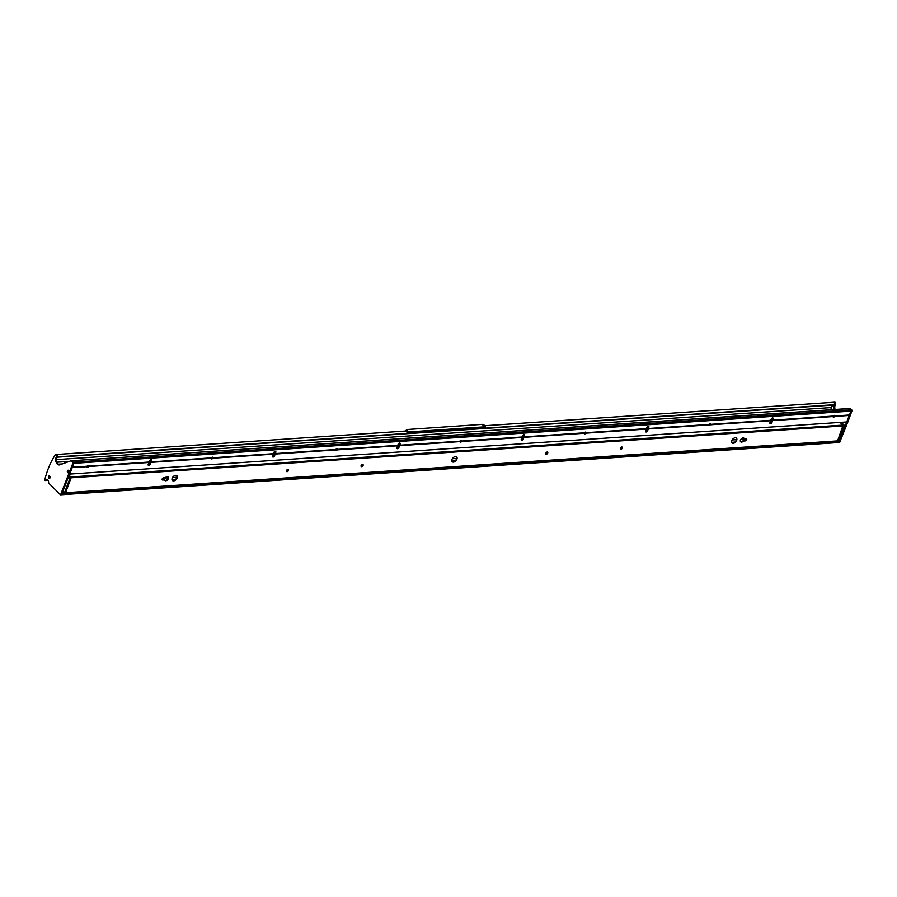 <?xml version="1.0" encoding="UTF-8"?>
<svg xmlns="http://www.w3.org/2000/svg" width="897" height="897" viewBox="0 0 897 897"><rect width="100%" height="100%" fill="white"/><g stroke="black" fill="none" stroke-linecap="round" stroke-linejoin="round"><path stroke-width="1.35" d="M163.557 477.776L165.407 477.653A2.456 1.536 -47.3 0 1 167.335 476.587A2.456 1.536 -47.3 0 1 168.232 476.868A2.456 1.536 -47.3 0 1 168.131 479.155A2.456 1.536 -47.3 0 1 165.799 480.758A2.456 1.536 -47.3 0 1 164.891 480.478A2.456 1.536 -47.3 0 1 164.577 479.906L162.727 480.03A1.334 0.83 -47.3 0 1 163.557 477.776M164.577 479.906L162.379 479.704A1.334 0.83 -47.3 0 1 162.099 479.682M168.042 476.722A2.456 1.536 -47.3 0 1 167.672 478.987A2.456 1.536 -47.3 0 1 165.44 480.433A2.456 1.536 -47.3 0 1 164.734 480.299M744.286 438.768L746.136 438.644A1.334 0.83 -47.3 0 1 745.306 440.898L743.456 441.021A2.456 1.536 -47.3 0 1 741.539 442.086A2.456 1.536 -47.3 0 1 740.63 441.806A2.456 1.536 -47.3 0 1 740.731 439.519A2.456 1.536 -47.3 0 1 743.064 437.915A2.456 1.536 -47.3 0 1 743.972 438.196A2.456 1.536 -47.3 0 1 744.286 438.768L743.927 438.442A2.456 1.536 -47.3 0 0 743.77 438.05M746.416 438.667A1.334 0.83 -47.3 0 1 744.959 440.573L743.456 441.021M175.666 475.354A3.274 2.052 -47.3 0 1 176.877 475.724A3.274 2.052 -47.3 0 1 176.731 478.774A3.274 2.052 -47.3 0 1 173.626 480.904A3.274 2.052 -47.3 0 1 172.426 480.534A3.274 2.052 -47.3 0 1 172.56 477.484A3.274 2.052 -47.3 0 1 175.666 475.354M176.675 475.578A3.274 2.052 -47.3 0 1 176.283 478.606A3.274 2.052 -47.3 0 1 173.267 480.579A3.274 2.052 -47.3 0 1 172.258 480.355M735.237 437.77A3.274 2.052 -47.3 0 1 736.448 438.128A3.274 2.052 -47.3 0 1 736.302 441.178A3.274 2.052 -47.3 0 1 733.197 443.32A3.274 2.052 -47.3 0 1 731.997 442.95A3.274 2.052 -47.3 0 1 732.131 439.9A3.274 2.052 -47.3 0 1 735.237 437.77M736.258 437.983A3.274 2.052 -47.3 0 1 735.854 441.01A3.274 2.052 -47.3 0 1 732.849 442.995A3.274 2.052 -47.3 0 1 731.829 442.77M455.452 456.562A3.274 2.052 -47.3 0 1 456.663 456.932A3.274 2.052 -47.3 0 1 456.517 459.982A3.274 2.052 -47.3 0 1 453.411 462.112A3.274 2.052 -47.3 0 1 452.211 461.742A3.274 2.052 -47.3 0 1 452.346 458.692A3.274 2.052 -47.3 0 1 455.452 456.562M456.472 456.775A3.274 2.052 -47.3 0 1 456.068 459.813A3.274 2.052 -47.3 0 1 453.063 461.787A3.274 2.052 -47.3 0 1 452.043 461.563M362.511 464.422A1.312 0.819 -47.3 0 1 361.693 466.653A1.312 0.819 -47.3 0 1 362.511 464.422M362.78 464.455A1.312 0.819 -47.3 0 1 361.076 466.294M287.903 469.434A1.312 0.819 -47.3 0 1 287.085 471.665A1.312 0.819 -47.3 0 1 287.903 469.434M288.172 469.467A1.312 0.819 -47.3 0 1 286.468 471.306M621.778 447.009A1.312 0.819 -47.3 0 1 620.959 449.229A1.312 0.819 -47.3 0 1 621.778 447.009M622.047 447.042A1.312 0.819 -47.3 0 1 620.343 448.881M547.17 452.021A1.312 0.819 -47.3 0 1 546.351 454.241A1.312 0.819 -47.3 0 1 547.17 452.021M547.439 452.054A1.312 0.819 -47.3 0 1 545.735 453.893M746.461 438.981L740.844 439.362M736.471 439.653L732.109 439.945M622.092 447.334L620.926 447.412M456.685 458.445L452.323 458.737M362.825 464.747L361.659 464.825M176.9 477.238L172.538 477.529M168.188 477.821L162.671 478.191M64.651 492.801L65.582 492.733L71.076 477.798L65.582 492.733L837.787 440.864L64.337 493.092L70.145 477.866L68.991 476.105M69.977 477.025L70.919 476.957L69.26 475.432L70.919 476.957L843.124 425.088L837.484 441.156L838.179 440.999M841.139 422.33L844.055 425.021L843.124 425.088L840.209 422.397L843.281 425.929L837.787 440.864L838.415 441.1M743.097 440.696A2.456 1.536 -47.3 0 1 741.18 441.761A2.456 1.536 -47.3 0 1 740.474 441.627M844.055 425.021L838.717 440.808M62.756 491.747L64.337 493.092M61.758 494.258L838.796 442.434L851.219 410.366L849.089 408.539L850.076 408.471L849.19 408.527M834.132 409.537A4.956 3.229 86.2 0 1 834.569 404.334A1.233 0.796 -93.8 0 0 833.369 402.596M73.733 463.222L72.332 467.202L87.087 466.216A1.065 0.673 132.7 0 1 88.657 466.104L148.88 462.516L148.207 464.366A1.312 0.819 132.7 0 0 150.191 464.231L150.875 462.381L211.266 458.322A1.065 0.673 132.7 0 0 212.836 458.21L273.237 454.162L272.553 456.012A1.312 0.819 132.7 0 0 274.538 455.878L275.222 454.028L335.624 449.969A1.065 0.673 132.7 0 0 337.182 449.868L397.584 445.809L396.9 447.659A1.312 0.819 132.7 0 0 398.885 447.525L399.569 445.674L459.97 441.616A1.065 0.673 132.7 0 0 461.529 441.515L521.931 437.456L521.247 439.306A1.312 0.819 132.7 0 0 523.243 439.171L523.926 437.321L584.317 433.262A1.065 0.673 132.7 0 0 585.887 433.161L646.277 429.102L645.605 430.952A1.312 0.819 132.7 0 0 647.589 430.818L648.273 428.968L708.664 424.909A1.065 0.673 132.7 0 0 710.233 424.808L770.635 420.749L769.951 422.599A1.312 0.819 132.7 0 0 771.936 422.465L772.788 420.155L833.19 416.096A1.065 0.673 132.7 0 1 834.748 415.995L849.347 415.401L846.992 421.848L847.923 421.792L852.15 410.31L850.076 408.471M851.219 410.366L852.15 410.31M60.671 494.696L61.613 494.639L60.57 494.796L73.106 462.639L71.02 460.789L59.864 464.803A4.956 3.229 86.2 0 1 59.28 464.926A4.956 3.229 86.2 0 1 57.397 464.186A4.956 3.229 86.2 0 1 56.455 456.595A1.233 0.796 -93.8 0 0 55.255 454.869A73.789 47.956 -93.8 0 0 45.175 478.348A3.274 2.13 86.2 0 1 44.85 479.189L45.007 480.433L45.837 479.951A2.669 1.727 86.2 0 1 46.711 479.514A2.669 1.727 86.2 0 1 48.573 483.001L59.864 494.146A1.233 0.796 -93.8 0 0 60.559 494.796L839.614 442.468L847.923 421.792M835.062 409.469A4.956 3.229 86.2 0 1 835.499 404.267A1.233 0.796 -93.8 0 0 834.804 402.204L833.874 402.271A1.233 0.796 86.2 0 1 833.773 404.682M49.627 476.139A1.289 0.841 -93.8 0 0 48.819 478.325A1.289 0.841 -93.8 0 0 49.627 476.139M68.564 470.398A1.289 0.841 -93.8 0 0 67.757 472.584A1.289 0.841 -93.8 0 0 68.564 470.398M61.613 494.639L74.036 462.572L71.951 460.733L849.134 408.527L850.939 411.129L849.347 415.401M45.837 479.951L46.779 479.895A2.669 1.727 86.2 0 1 47.182 479.581A2.669 1.727 86.2 0 0 46.779 479.895L47.631 479.828M45.949 480.366L47.788 479.973M59.74 464.848A4.956 3.229 86.2 0 1 58.327 464.119A4.956 3.229 86.2 0 1 57.386 456.539A1.233 0.796 -93.8 0 0 56.69 454.476A1.233 0.796 86.2 0 1 56.847 456.921M73.106 462.639L74.036 462.572M68.878 474.121L846.891 421.949M772.62 420.615L833.021 416.556A1.065 0.673 132.7 0 0 834.58 416.455L849.347 415.457M833.627 415.614A1.065 0.673 132.7 0 1 833.201 416.073L772.62 420.245M710.233 424.808L710.402 424.348A1.065 0.673 132.7 0 0 708.843 424.449L648.273 428.587L648.867 427.342A1.312 0.819 132.7 0 0 646.872 427.477L646.277 429.102M585.887 433.161L586.055 432.69A1.065 0.673 132.7 0 0 584.485 432.803L523.915 436.94L524.521 435.695A1.312 0.819 132.7 0 0 522.525 435.83L521.931 437.456M461.529 441.515L461.708 441.044A1.065 0.673 132.7 0 0 460.139 441.156L399.569 445.293L400.163 444.049A1.312 0.819 132.7 0 0 398.178 444.183L397.584 445.809M337.182 449.868L337.35 449.397A1.065 0.673 132.7 0 0 335.792 449.509L275.222 453.647L275.816 452.402A1.312 0.819 132.7 0 0 273.832 452.537L273.237 454.162M212.836 458.21L213.004 457.75A1.065 0.673 132.7 0 0 211.445 457.862L211.21 457.986M72.164 467.606L86.919 466.675A1.065 0.673 132.7 0 0 88.489 466.563M769.918 422.711A1.312 0.819 132.7 0 0 770.994 421.601L772.272 418.125A1.312 0.819 132.7 0 0 772.317 418.024M772.788 420.155L773.214 419A1.312 0.819 132.7 0 0 771.229 419.123L770.635 420.749M645.56 431.065A1.312 0.819 132.7 0 0 646.647 429.955L647.926 426.479A1.312 0.819 132.7 0 0 647.959 426.378M521.213 439.407A1.312 0.819 132.7 0 0 522.301 438.308L523.579 434.832A1.312 0.819 132.7 0 0 523.613 434.731M396.866 447.76A1.312 0.819 132.7 0 0 397.954 446.661L399.232 443.185A1.312 0.819 132.7 0 0 399.266 443.084M272.52 456.113A1.312 0.819 132.7 0 0 273.607 455.014L274.874 451.539A1.312 0.819 132.7 0 0 274.919 451.426M148.162 464.467A1.312 0.819 132.7 0 0 149.25 463.368L150.528 459.892A1.312 0.819 132.7 0 0 150.561 459.78M150.875 462.381L151.47 460.755A1.312 0.819 132.7 0 0 149.485 460.89L148.88 462.516M150.842 462.033L211.244 457.941M838.157 441.111L838.93 442.064M838.684 442.524L61.501 494.729L839.614 442.468M832.999 404.794A1.637 1.065 -93.8 0 0 832.741 405.096A72.769 47.283 86.2 0 0 831.306 407.563A1.637 1.065 86.2 0 0 831.194 407.799A1.637 1.065 86.2 0 0 831.362 409.727M45.321 480.557L46.666 480.108L45.758 480.108M72.164 467.662L69.809 474.053M73.543 462.202L850.704 409.895M71.177 460.856L73.52 462.09M850.221 408.527L71.076 460.8M73.958 462.785L850.491 410.624M406.094 431.222L407.855 433.206L484.772 428.026L408.012 433.229L484.402 428.093M407.765 433.206L406.206 431.289M483.629 424.528L485.311 426.77L482.104 424.449M484.335 428.093L485.288 427.791L485.311 426.77L408.236 431.95L407.754 433.004L405.713 431.031M485.445 426.737L484.974 425.559M485.49 427.376L484.941 425.503L482.608 424.348L406.778 429.54M405.859 430.795L407.776 432.522L407.137 429.416M406.902 429.495L407.944 431.939M407.776 432.522L407.911 433.217M67.88 471.934L68.643 471.519M68.25 471.755L68.262 470.891L68.755 471.228L68.15 471.205M68.643 471.486L67.993 471.62M68.295 472.607A1.132 0.729 -93.8 0 0 68.934 472.069M68.845 470.824A1.132 0.729 -93.8 0 0 68.15 470.364M68.8 472.091A1.132 0.729 -93.8 0 0 67.51 470.903A1.132 0.729 -93.8 0 0 68.8 472.091M67.757 471.295L68.329 471.418M49.313 477.484L49.335 476.632L49.817 476.957M49.716 477.249L49.066 477.35L49.705 477.226M49.806 476.969L49.212 476.946M49.997 477.821A1.132 0.729 -93.8 0 0 49.997 477.798A1.132 0.729 -93.8 0 1 49.425 478.348L49.301 478.348A1.132 0.729 -93.8 0 0 49.156 476.105A1.132 0.729 -93.8 0 0 49.301 478.348M49.918 476.554A1.132 0.729 -93.8 0 0 49.212 476.105M48.83 477.036L49.402 477.148M734.867 442.098L731.604 442.299M175.296 479.682L172.033 479.884M164.902 480.366L166.012 480.31M741.752 441.638L740.675 441.705M734.531 442.344L731.694 442.535M454.745 461.136L451.909 461.327M174.96 479.94L172.123 480.13M734.273 442.513L731.773 442.681M454.487 461.305L451.987 461.473M174.691 480.097L172.202 480.265M733.197 442.95L732.513 442.995M453.411 461.742L452.727 461.787M173.626 480.534L172.942 480.579M844.223 425.873L70.145 477.866M838.796 442.434L839.727 442.367M834.569 404.334L835.499 404.267M56.455 456.595L57.386 456.539M770.994 421.601L771.936 422.465M772.272 418.125L773.214 419M646.647 429.955L647.589 430.818M647.926 426.479L648.867 427.342M522.301 438.308L523.243 439.171M523.579 434.832L524.521 435.695M397.954 446.661L398.885 447.525M399.232 443.185L400.163 444.049M273.607 455.014L274.538 455.878M274.874 451.539L275.816 452.402M149.25 463.368L150.191 464.231M150.528 459.892L151.47 460.755M72.007 460.733L849.089 408.539M73.632 462.202L850.726 410.007M73.801 463.222L850.917 411.017M73.756 463.334L850.939 411.129M834.748 415.995L849.515 414.997M88.657 466.104L149.059 462.045M151.044 461.91L211.445 457.862M213.004 457.75L273.406 453.691M275.39 453.568L335.792 449.509M337.35 449.397L397.752 445.338M399.737 445.215L460.139 441.156M461.708 441.044L522.099 436.996M524.095 436.861L584.485 432.803M586.055 432.69L646.445 428.643M648.441 428.508L708.843 424.449M710.402 424.348L770.803 420.289M88.635 466.137L149.025 462.09M72.298 467.281L86.897 466.294M72.321 467.236L87.054 466.249M88.478 466.283L148.846 462.235M88.5 466.507L148.891 462.448M61.871 493.967L838.874 441.784M57.072 457.19L832.741 405.096M56.646 459.6L831.306 407.563M57.105 462.202L69.394 461.372M58.395 464.186L62.33 463.917M212.981 457.784L273.372 453.736M337.328 449.442L397.719 445.383M461.686 441.089L522.065 437.03M586.033 432.735L646.423 428.676M710.379 424.382L770.77 420.323M834.726 416.029L849.481 415.031M151.01 461.955L211.4 457.896M275.357 453.602L335.747 449.543M399.714 445.248L460.094 441.189M524.061 436.895L584.452 432.836M648.408 428.542L708.798 424.483M772.754 420.188L833.145 416.13M212.824 457.941L273.193 453.882M337.171 449.588L397.55 445.529M461.518 441.234L521.897 437.175M585.876 432.881L646.244 428.822M710.222 424.528L770.59 420.469M834.569 416.174L849.302 415.188M212.847 458.154L273.237 454.095M337.194 449.801L397.584 445.742M461.551 441.447L521.931 437.388M585.898 433.094L646.288 429.035M710.245 424.741L770.635 420.682M88.511 466.193L148.88 462.134M72.265 467.382L86.863 466.395M72.186 467.606L86.919 466.608M212.858 457.84L273.237 453.781M337.205 449.487L397.584 445.428M461.563 441.133L521.931 437.074M585.909 432.78L646.277 428.721M710.256 424.427L770.635 420.368M834.602 416.073L849.347 415.087M150.842 462.101L211.21 458.042M275.188 453.747L335.556 449.689M399.535 445.394L459.903 441.335M523.882 437.041L584.261 432.982M648.228 428.688L708.608 424.64M772.586 420.334L832.954 416.286M150.875 462.314L211.266 458.255M275.222 453.96L335.613 449.902M399.58 445.607L459.959 441.559M523.926 437.254L584.317 433.206M648.273 428.901L708.664 424.853M772.62 420.558L833.01 416.5M771.925 419.09L771.218 419.134M647.578 427.443L646.872 427.488M523.22 435.796L522.525 435.841M398.873 444.15L398.178 444.194M274.527 452.503L273.82 452.548M150.18 460.856L149.474 460.901M772.048 418.764L771.386 418.809L772.048 418.753M523.343 435.471L522.682 435.505L523.343 435.46M398.997 443.813L398.335 443.858L398.997 443.813M274.65 452.166L273.989 452.211L274.65 452.166M485.053 427.914L407.787 433.105M455.093 460.879L451.819 461.092M733.286 442.927L732.434 442.983M453.501 461.72L452.649 461.776M173.715 480.512L172.863 480.568M55.749 454.532L406.812 430.952M71.02 460.789L71.951 460.733M57.195 456.898L834.031 404.726M485.075 425.694L833.874 402.271M46.252 480.489L48.102 480.366M771.913 419.112L771.218 419.157M647.567 427.465L646.872 427.51M523.22 435.819L522.514 435.864M398.862 444.172L398.167 444.217M274.516 452.525L273.82 452.57M150.169 460.867L149.474 460.923M406.756 429.562L406.016 430.369"/></g></svg>
